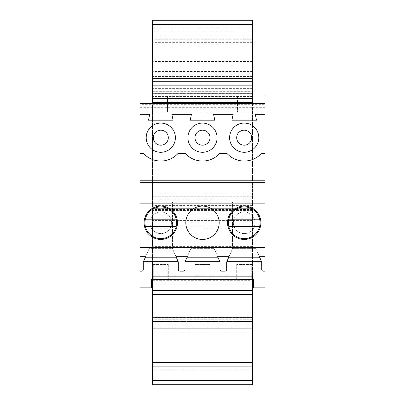 <?xml version="1.0" encoding="UTF-8"?>
<svg xmlns="http://www.w3.org/2000/svg" width="405" height="405" viewBox="0 0 405 405"><rect width="100%" height="100%" fill="white"/><g stroke="black" fill="none" stroke-linecap="round" stroke-linejoin="round"><path stroke-width="0.3" stroke-dasharray="2.02 1.52" d="M252.548 317.333L252.548 325.114L152.452 325.114L152.452 317.419L152.452 384.75L252.548 384.75L252.548 317.419L252.548 325.114L152.452 325.114L152.452 317.333L252.548 317.333L252.548 321.524L252.548 279.739L152.452 279.739L152.452 317.333M255.049 222.765A10.844 10.844 0 0 0 238.783 213.379A10.844 10.844 0 0 0 238.783 232.156A10.844 10.844 0 0 0 255.049 222.765A10.844 10.844 0 0 0 238.783 213.379A10.844 10.844 0 0 0 238.783 232.156A10.844 10.844 0 0 0 255.049 222.765M260.05 222.765A15.846 15.846 0 0 0 236.282 209.041A15.846 15.846 0 0 0 236.282 236.495A15.846 15.846 0 0 0 260.05 222.765M160.795 145.198A7.508 7.508 0 0 0 167.295 133.939A7.508 7.508 0 0 0 154.295 133.939A7.508 7.508 0 0 0 160.795 145.198M139.943 114.337L149.744 114.337L148.493 120.174L173.097 120.174L171.847 114.337L191.449 114.337L190.198 120.174L214.802 120.174L213.551 114.337L233.153 114.337L231.903 120.174L256.507 120.174L255.256 114.337L265.057 114.337M264.89 233.614L265.057 262.805L264.89 233.614M202.5 145.198A7.508 7.508 0 0 0 209 133.939A7.508 7.508 0 0 0 196 133.939A7.508 7.508 0 0 0 202.5 145.198M252.548 279.739L252.548 74.049L152.452 74.049L152.452 279.739M250.877 111.831L237.532 111.831L250.877 111.831L250.877 95.985L250.877 111.831M252.548 220.431L152.452 220.431L252.548 220.431M252.548 20.25L152.452 20.25L152.452 74.049L252.548 74.049L252.548 81.557L152.452 81.557L252.548 81.557L252.548 20.25M259.899 257.798L228.511 257.798L232.526 248.624L255.884 248.624L259.413 256.694M252.548 86.143L152.452 86.143L152.452 88.644L152.452 86.143L252.548 86.143L252.548 88.644L252.548 86.143M259.64 219.181L228.769 219.181M252.548 209.486L152.452 209.486M145.101 257.798L176.489 257.798L172.474 248.624L149.116 248.624L149.116 201.913L172.474 201.913L149.116 201.913L149.116 248.624L145.587 256.694M139.943 271.147L141.613 271.147A1.671 1.671 0 0 0 143.279 269.477L143.279 261.969L149.116 248.624L172.474 248.624L172.474 201.913L172.474 248.624L178.311 261.969L178.311 269.477A1.671 1.671 0 0 0 179.977 271.147L183.318 271.147A1.671 1.671 0 0 0 184.984 269.477L184.984 261.969L190.821 248.624L214.179 248.624L217.708 256.694M244.205 145.198A7.508 7.508 0 0 0 250.705 133.939A7.508 7.508 0 0 0 237.705 133.939A7.508 7.508 0 0 0 244.205 145.198M258.8 137.69A14.595 14.595 0 0 0 236.905 125.049A14.595 14.595 0 0 0 236.905 150.331A14.595 14.595 0 0 0 258.8 137.69M176.641 222.765A15.846 15.846 0 0 0 152.872 209.041A15.846 15.846 0 0 0 152.872 236.495A15.846 15.846 0 0 0 176.641 222.765M265.057 107.664L252.548 107.664L252.548 95.15L252.548 102.657L152.452 102.657L152.452 95.15L252.548 95.15L152.452 95.15L152.452 107.664L252.548 107.664L252.548 279.485L152.452 279.485L253.378 279.485L253.378 287.828L265.057 287.828L265.057 95.985L139.943 95.985L139.943 104.328L265.057 104.328M265.057 271.147L263.387 271.147A1.671 1.671 0 0 1 261.721 269.477L261.721 261.969L255.884 248.624L255.884 201.913L232.526 201.913L255.884 201.913L255.884 248.624L232.526 248.624L226.689 261.969L226.689 269.477A1.671 1.671 0 0 1 225.023 271.147L221.682 271.147A1.671 1.671 0 0 1 220.016 269.477L220.016 261.969L214.179 248.624L214.179 201.913L214.179 248.624L190.821 248.624L190.821 201.913L214.179 201.913L190.821 201.913L190.821 248.624L187.292 256.694M252.548 333.037L152.452 333.037M264.89 255.074L264.89 236.211L264.89 255.074M251.713 264.47L236.697 264.47L236.697 279.485L251.713 279.485L236.697 279.485L236.697 264.47L251.713 264.47L251.713 279.485L251.713 264.47M252.548 251.191L152.452 251.191M252.548 246.372L152.452 246.372M167.468 95.985L167.468 111.831L154.123 111.831L154.123 95.985L167.468 95.985L167.468 111.831L154.123 111.831L154.123 95.985L167.468 95.985M139.943 104.328L139.943 107.664L152.452 107.664L152.452 283.935L152.452 271.978L252.548 271.978L252.548 279.485M252.548 369.816L252.548 362.698L252.548 369.816L152.452 369.816L152.452 362.698L152.452 369.816M252.548 80.97L152.452 80.97M139.943 153.535L143.638 153.535A23.353 23.353 0 0 0 177.952 153.535L185.343 153.535A23.353 23.353 0 0 0 219.657 153.535L227.048 153.535A23.353 23.353 0 0 0 261.362 153.535L265.057 153.535M252.548 99.073L152.452 99.073L252.548 99.073M218.194 257.798L186.806 257.798M145.36 226.355L176.231 226.355M176.231 219.181L145.36 219.181M265.057 260.207L264.89 236.211L265.057 260.207M153.287 264.47L168.303 264.47L153.287 264.47L153.287 279.485L168.303 279.485L153.287 279.485L153.287 264.47M252.548 274.924L152.452 274.924M139.943 107.664L139.943 287.828L151.622 287.828L151.622 279.485L152.452 279.485M252.548 208.337L152.452 208.337L152.452 210.843L152.452 208.337L252.548 208.337L252.548 210.843L252.548 208.337M252.548 31.929L152.452 31.929L252.548 31.929M265.057 203.168L139.943 203.168M177.476 222.765A16.681 16.681 0 0 0 152.452 208.322A16.681 16.681 0 0 0 152.452 237.214A16.681 16.681 0 0 0 177.476 222.765M171.639 222.765A10.844 10.844 0 0 0 155.373 213.379A10.844 10.844 0 0 0 155.373 232.156A10.844 10.844 0 0 0 171.639 222.765A10.844 10.844 0 0 0 155.373 213.379A10.844 10.844 0 0 0 155.373 232.156A10.844 10.844 0 0 0 171.639 222.765M152.452 95.15L152.452 91.246L152.452 95.15L252.548 95.15L252.548 91.246L252.548 95.15M152.452 280.321L252.548 280.321M217.095 137.69A14.595 14.595 0 0 0 195.2 125.049A14.595 14.595 0 0 0 195.2 150.331A14.595 14.595 0 0 0 217.095 137.69M210.008 264.47L194.992 264.47L194.992 279.485L210.008 279.485L210.008 264.47L210.008 279.485L194.992 279.485L194.992 264.47L210.008 264.47M252.548 228.774L152.452 228.774M252.548 24.209L252.548 40.89L252.548 24.209L152.452 24.209L152.452 40.89L152.452 24.209M209.172 95.985L209.172 111.831L195.828 111.831L209.172 111.831L209.172 95.985L195.828 95.985L195.828 111.831L195.828 95.985L209.172 95.985M250.877 95.985L237.532 95.985L237.532 111.831L237.532 95.985L250.877 95.985M252.548 74.049L152.452 74.049L252.548 74.049M252.548 44.854L152.452 44.854L252.548 44.854M228.769 226.355L259.64 226.355M265.057 103.493L139.943 103.493M232.526 248.624L232.526 201.913L232.526 248.624M176.489 257.798L176.003 256.694M185.819 222.765A16.681 16.681 0 0 1 210.843 208.322A16.681 16.681 0 0 1 210.843 237.214A16.681 16.681 0 0 1 185.819 222.765M252.548 84.893L152.452 84.893L252.548 84.893M228.511 257.798L228.997 256.694M252.548 95.985L152.452 95.985M252.548 196.243L152.452 196.243L252.548 196.243M168.303 264.47L168.303 279.485L168.303 264.47M139.943 180.23L265.057 180.23M252.548 210.423L152.452 210.423L252.548 210.423M152.452 294.501L252.548 294.501M252.548 40.89L152.452 40.89M146.2 137.69A14.595 14.595 0 0 1 168.095 125.049A14.595 14.595 0 0 1 168.095 150.331A14.595 14.595 0 0 1 146.2 137.69M227.524 222.765A16.681 16.681 0 0 1 244.205 206.084A16.681 16.681 0 0 1 260.886 222.765A16.681 16.681 0 0 1 244.205 239.451A16.681 16.681 0 0 1 227.524 222.765M252.548 214.792L152.452 214.792M252.548 226.066L152.452 226.066M252.548 319.272L152.452 319.272M252.548 317.373L152.452 317.373M252.548 321.484L152.452 321.484M252.548 327.944L152.452 327.944M252.548 317.5L152.452 317.5M252.548 89.059L152.452 89.059M252.548 80.843L152.452 80.843M252.548 91.814L152.452 91.814M252.548 93.631L152.452 93.631M252.548 88.644L152.452 88.644L252.548 88.644M252.548 205.613L152.452 205.613M252.548 319.018L152.452 319.018M252.548 380.578L152.452 380.578M252.548 331.973L152.452 331.973M252.548 35.169L152.452 35.169M252.548 27.945L152.452 27.945M252.548 362.839L152.452 362.839M252.548 210.843L152.452 210.843L252.548 210.843M252.548 96.572L152.452 96.572L252.548 96.572M252.548 217.93L152.452 217.93M252.548 38.257L152.452 38.257M152.452 283.87L252.548 283.87M252.548 76.55L152.452 76.55L252.548 76.55M252.548 71.548L152.452 71.548M252.548 61.54L152.452 61.54M152.452 91.307L252.548 91.307M252.548 42.353L152.452 42.353M252.548 39.776L152.452 39.776M252.548 193.742L152.452 193.742M252.548 24.421L152.452 24.421M252.548 207.132L152.452 207.132M252.548 198.749L152.452 198.749M252.548 75.902L152.452 75.902M252.548 319.839L152.452 319.839M152.452 93.671L252.548 93.671M252.548 91.246L152.452 91.246M152.452 321.524L252.548 321.524M252.548 283.935L152.452 283.935M152.452 40.11L252.548 40.11M152.452 205.279L252.548 205.279M152.452 317.419L252.548 317.419"/><path stroke-width="0.61" d="M265.057 114.337L265.057 153.535L261.362 153.535A23.353 23.353 0 0 1 227.048 153.535L219.657 153.535A23.353 23.353 0 0 1 185.343 153.535L177.952 153.535A23.353 23.353 0 0 1 143.638 153.535L139.943 153.535L139.943 114.337L149.744 114.337L148.493 120.174L173.097 120.174L171.847 114.337L191.449 114.337L190.198 120.174L214.802 120.174L213.551 114.337L233.153 114.337L231.903 120.174L256.507 120.174L255.256 114.337L265.057 114.337L265.057 95.985L252.548 95.985M210.008 137.69A7.508 7.508 0 0 0 202.5 130.182A7.508 7.508 0 0 0 194.992 137.69A7.508 7.508 0 0 0 202.5 145.198A7.508 7.508 0 0 0 210.008 137.69M252.548 78.469L252.548 20.25L152.452 20.25L152.452 78.469L252.548 78.469L252.548 102.657L152.452 102.657L152.452 98.486L252.548 98.486M228.511 257.798L259.899 257.798M259.64 219.181L228.769 219.181A15.846 15.846 0 0 0 244.205 238.616A15.846 15.846 0 0 0 259.64 219.181A15.846 15.846 0 0 0 228.769 219.181M252.548 276.149L152.452 276.149L152.452 271.978L252.548 271.978L252.548 297.002L152.452 297.002L152.452 333.037L252.548 333.037L252.548 384.75L152.452 384.75L152.452 333.037M152.452 276.149L152.452 294.501L252.548 294.501M251.713 137.69A7.508 7.508 0 0 0 244.205 130.182A7.508 7.508 0 0 0 236.697 137.69A7.508 7.508 0 0 0 244.205 145.198A7.508 7.508 0 0 0 251.713 137.69M176.231 219.181A15.846 15.846 0 0 0 145.36 219.181A15.846 15.846 0 0 0 160.795 238.616A15.846 15.846 0 0 0 176.231 219.181L145.36 219.181M265.057 256.694L259.413 256.694L261.721 261.969L261.721 269.477A1.671 1.671 0 0 0 263.387 271.147L265.057 271.147L265.057 247.506L139.943 247.506L139.943 180.23L265.057 180.23L265.057 153.535M265.057 271.147L265.057 287.828L253.378 287.828L253.378 279.485L252.548 279.485M139.943 203.168L265.057 203.168L265.057 180.23M265.057 203.168L265.057 247.506M220.016 261.969L220.016 269.477A1.671 1.671 0 0 0 221.682 271.147L225.023 271.147A1.671 1.671 0 0 0 226.689 269.477L226.689 261.969L228.997 256.694L217.708 256.694L220.016 261.969M146.2 137.69A14.595 14.595 0 0 0 168.095 150.331A14.595 14.595 0 0 0 168.095 125.049A14.595 14.595 0 0 0 146.2 137.69M258.8 137.69A14.595 14.595 0 0 1 236.905 150.331A14.595 14.595 0 0 1 236.905 125.049A14.595 14.595 0 0 1 258.8 137.69M217.095 137.69A14.595 14.595 0 0 1 195.2 150.331A14.595 14.595 0 0 1 195.2 125.049A14.595 14.595 0 0 1 217.095 137.69M143.279 261.969L143.279 269.477A1.671 1.671 0 0 1 141.613 271.147L139.943 271.147L139.943 256.694L145.587 256.694L143.279 261.969M145.36 226.355L176.231 226.355M252.548 80.97L152.452 80.97L152.452 78.469M143.416 261.66L178.175 261.66M139.943 271.147L139.943 287.828L151.622 287.828L151.622 279.485L152.452 279.485M226.825 261.66L261.584 261.66M185.12 261.66L219.88 261.66M177.476 222.765A16.681 16.681 0 0 0 152.452 208.322A16.681 16.681 0 0 0 152.452 237.214A16.681 16.681 0 0 0 177.476 222.765M179.977 271.147A1.671 1.671 0 0 1 178.311 269.477L178.311 261.969L176.003 256.694L187.292 256.694L184.984 261.969L184.984 269.477A1.671 1.671 0 0 1 183.318 271.147L179.977 271.147M139.943 114.337L139.943 103.493L265.057 103.493M252.548 333.037L252.548 297.002M185.819 222.765A16.681 16.681 0 0 1 210.843 208.322A16.681 16.681 0 0 1 210.843 237.214A16.681 16.681 0 0 1 185.819 222.765M227.524 222.765A16.681 16.681 0 0 1 252.548 208.322A16.681 16.681 0 0 1 252.548 237.214A16.681 16.681 0 0 1 227.524 222.765M152.452 80.97L152.452 98.486M139.943 256.694L139.943 247.506M176.489 257.798L145.101 257.798M186.806 257.798L218.194 257.798M228.769 226.355L259.64 226.355M152.452 95.985L139.943 95.985L139.943 103.493M139.943 153.535L139.943 180.23M152.452 297.002L152.452 294.501M153.287 137.69A7.508 7.508 0 0 1 160.795 130.182A7.508 7.508 0 0 1 168.303 137.69A7.508 7.508 0 0 1 160.795 145.198A7.508 7.508 0 0 1 153.287 137.69M152.452 290.329L252.548 290.329M265.057 182.731L139.943 182.731M252.548 328.865L152.452 328.865M252.548 366.869L152.452 366.869M252.548 380.578L152.452 380.578M152.452 85.141L252.548 85.141M252.548 24.421L152.452 24.421M152.452 362.698L252.548 362.698"/></g></svg>
